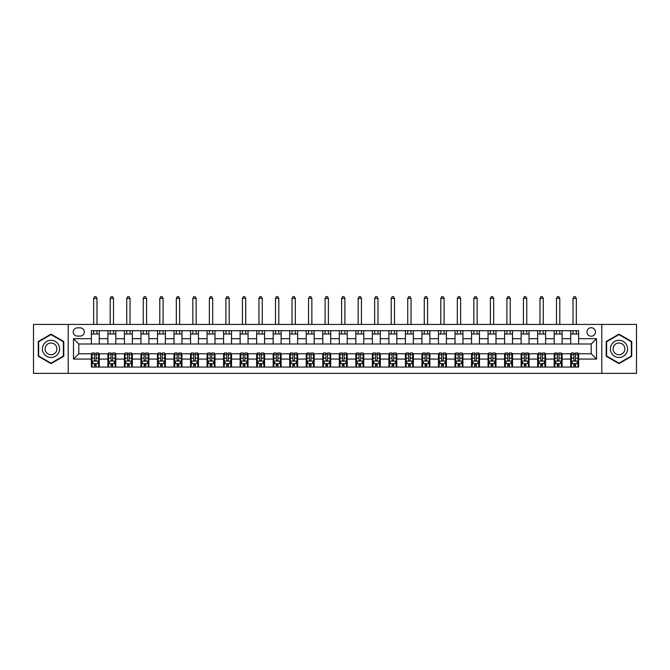 <?xml version="1.0" encoding="UTF-8"?>
<svg xmlns="http://www.w3.org/2000/svg" width="670" height="670" viewBox="0 0 670 670"><rect width="100%" height="100%" fill="white"/><g stroke="black" fill="none" stroke-linecap="round" stroke-linejoin="round"><path stroke-width="1" d="M591.208 327.731A4.229 4.229 0 0 0 586.979 331.96A4.229 4.229 0 0 0 591.208 336.189A4.229 4.229 0 0 0 595.437 331.96A4.229 4.229 0 0 0 591.208 327.731M601.786 373.349L636.5 373.349L636.5 324.422L601.786 324.422L601.786 373.349L68.214 373.349L68.214 324.422L33.5 324.422L33.5 373.349L68.214 373.349M77.335 336.055L80.249 336.055A4.095 4.095 0 0 0 84.345 331.96A4.095 4.095 0 0 0 80.249 327.856L77.335 327.856A4.095 4.095 0 0 0 73.239 331.96A4.095 4.095 0 0 0 77.335 336.055M601.786 324.422L68.214 324.422M91.355 359.07L73.499 359.07L73.499 338.702L91.355 338.702L91.355 343.995L78.792 343.995L78.792 353.777L91.355 353.777L91.355 367.068L578.645 367.068L578.645 353.777L591.208 353.777L591.208 343.995L578.645 343.995L578.645 338.702L596.501 338.702L596.501 359.07L578.645 359.07M578.645 338.702L578.645 330.704L91.355 330.704L91.355 338.702M570.714 330.704L570.714 343.995L578.645 343.995M570.714 343.995L91.355 343.995M91.355 353.777L92.016 353.777M94.529 353.777L96.112 353.777M98.624 353.777L99.286 353.777L99.286 367.068M108.548 353.777L99.286 353.777M111.061 353.777L112.644 353.777M115.156 353.777L115.818 353.777L115.818 367.068M125.072 353.777L115.818 353.777M127.585 353.777L129.176 353.777M131.689 353.777L132.35 353.777L132.35 367.068M141.605 353.777L132.35 353.777M144.117 353.777L145.7 353.777M148.212 353.777L148.874 353.777L148.874 367.068M158.137 353.777L148.874 353.777M160.649 353.777L162.232 353.777M164.745 353.777L165.406 353.777L165.406 367.068M174.661 353.777L165.406 353.777M177.173 353.777L178.764 353.777M181.277 353.777L181.939 353.777L181.939 367.068M191.193 353.777L181.939 353.777M193.705 353.777L195.288 353.777M197.801 353.777L198.462 353.777L198.462 367.068M207.725 353.777L198.462 353.777M210.238 353.777L211.82 353.777M214.333 353.777L214.995 353.777L214.995 367.068M224.249 353.777L214.995 353.777M226.762 353.777L228.353 353.777M230.865 353.777L231.527 353.777L231.527 367.068M240.781 353.777L231.527 353.777M243.294 353.777L244.877 353.777M247.389 353.777L248.051 353.777L248.051 367.068M257.314 353.777L248.051 353.777M259.826 353.777L261.409 353.777M263.921 353.777L264.583 353.777L264.583 367.068M273.837 353.777L264.583 353.777M276.35 353.777L277.941 353.777M280.454 353.777L281.115 353.777L281.115 367.068M290.37 353.777L281.115 353.777M292.882 353.777L294.473 353.777M296.986 353.777L297.639 353.777L297.639 367.068M306.902 353.777L297.639 353.777M309.414 353.777L310.997 353.777M313.51 353.777L314.171 353.777L314.171 367.068M323.426 353.777L314.171 353.777M325.938 353.777L327.529 353.777M330.042 353.777L330.704 353.777L330.704 367.068M339.958 353.777L330.704 353.777M342.471 353.777L344.062 353.777M346.574 353.777L347.236 353.777L347.236 367.068M356.49 353.777L347.236 353.777M359.003 353.777L360.586 353.777M363.098 353.777L363.76 353.777L363.76 367.068M373.014 353.777L363.76 353.777M375.527 353.777L377.118 353.777M379.63 353.777L380.292 353.777L380.292 367.068M389.546 353.777L380.292 353.777M392.059 353.777L393.65 353.777M396.163 353.777L396.824 353.777L396.824 367.068M406.079 353.777L396.824 353.777M408.591 353.777L410.174 353.777M412.687 353.777L413.348 353.777L413.348 367.068M422.611 353.777L413.348 353.777M425.123 353.777L426.706 353.777M429.219 353.777L429.88 353.777L429.88 367.068M439.135 353.777L429.88 353.777M441.647 353.777L443.239 353.777M445.751 353.777L446.413 353.777L446.413 367.068M455.667 353.777L446.413 353.777M458.18 353.777L459.762 353.777M462.275 353.777L462.937 353.777L462.937 367.068M472.199 353.777L462.937 353.777M474.712 353.777L476.295 353.777M478.807 353.777L479.469 353.777L479.469 367.068M488.723 353.777L479.469 353.777M491.236 353.777L492.827 353.777M495.339 353.777L496.001 353.777L496.001 367.068M505.255 353.777L496.001 353.777M507.768 353.777L509.351 353.777M511.863 353.777L512.525 353.777L512.525 367.068M521.788 353.777L512.525 353.777M524.3 353.777L525.883 353.777M528.395 353.777L529.057 353.777L529.057 367.068M538.312 353.777L529.057 353.777M540.824 353.777L542.415 353.777M544.928 353.777L545.589 353.777L545.589 367.068M554.844 353.777L545.589 353.777M557.356 353.777L558.939 353.777M561.452 353.777L562.113 353.777L562.113 367.068M571.376 353.777L562.113 353.777M573.889 353.777L575.471 353.777M577.984 353.777L578.645 353.777M99.286 330.704L99.286 343.995M91.355 334.012L99.286 334.012M91.355 363.76L92.016 363.76M94.529 363.76L96.112 363.76M98.624 363.76L99.286 363.76M107.887 353.777L107.887 367.068M107.887 330.704L107.887 343.995M115.818 330.704L115.818 343.995M107.887 334.012L115.818 334.012M107.887 363.76L108.548 363.76M111.061 363.76L112.644 363.76M115.156 363.76L115.818 363.76M124.411 353.777L124.411 367.068M124.411 363.76L125.072 363.76M127.585 363.76L129.176 363.76M131.689 363.76L132.35 363.76M124.411 330.704L124.411 343.995M132.35 330.704L132.35 343.995M124.411 334.012L132.35 334.012M140.943 353.777L140.943 367.068M140.943 363.76L141.605 363.76M144.117 363.76L145.7 363.76M148.212 363.76L148.874 363.76M140.943 330.704L140.943 343.995M148.874 330.704L148.874 343.995M140.943 334.012L148.874 334.012M157.475 353.777L157.475 367.068M157.475 363.76L158.137 363.76M160.649 363.76L162.232 363.76M164.745 363.76L165.406 363.76M157.475 330.704L157.475 343.995M165.406 330.704L165.406 343.995M157.475 334.012L165.406 334.012M173.999 353.777L173.999 367.068M173.999 363.76L174.661 363.76M177.173 363.76L178.764 363.76M181.277 363.76L181.939 363.76M173.999 330.704L173.999 343.995M181.939 330.704L181.939 343.995M173.999 334.012L181.939 334.012M190.531 353.777L190.531 367.068M190.531 363.76L191.193 363.76M193.705 363.76L195.288 363.76M197.801 363.76L198.462 363.76M190.531 330.704L190.531 343.995M198.462 330.704L198.462 343.995M190.531 334.012L198.462 334.012M207.064 353.777L207.064 367.068M207.064 363.76L207.725 363.76M210.238 363.76L211.82 363.76M214.333 363.76L214.995 363.76M207.064 330.704L207.064 343.995M214.995 330.704L214.995 343.995M207.064 334.012L214.995 334.012M223.587 353.777L223.587 367.068M223.587 363.76L224.249 363.76M226.762 363.76L228.353 363.76M230.865 363.76L231.527 363.76M223.587 330.704L223.587 343.995M231.527 330.704L231.527 343.995M223.587 334.012L231.527 334.012M240.12 353.777L240.12 367.068M240.12 363.76L240.781 363.76M243.294 363.76L244.877 363.76M247.389 363.76L248.051 363.76M240.12 330.704L240.12 343.995M248.051 330.704L248.051 343.995M240.12 334.012L248.051 334.012M256.652 353.777L256.652 367.068M256.652 363.76L257.314 363.76M259.826 363.76L261.409 363.76M263.921 363.76L264.583 363.76M256.652 330.704L256.652 343.995M264.583 330.704L264.583 343.995M256.652 334.012L264.583 334.012M273.176 353.777L273.176 367.068M273.176 363.76L273.837 363.76M276.35 363.76L277.941 363.76M280.454 363.76L281.115 363.76M273.176 330.704L273.176 343.995M281.115 330.704L281.115 343.995M273.176 334.012L281.115 334.012M289.708 353.777L289.708 367.068M289.708 363.76L290.37 363.76M292.882 363.76L294.473 363.76M296.986 363.76L297.639 363.76M289.708 330.704L289.708 343.995M297.639 330.704L297.639 343.995M289.708 334.012L297.639 334.012M306.24 353.777L306.24 367.068M306.24 363.76L306.902 363.76M309.414 363.76L310.997 363.76M313.51 363.76L314.171 363.76M306.24 330.704L306.24 343.995M314.171 330.704L314.171 343.995M306.24 334.012L314.171 334.012M322.764 353.777L322.764 367.068M322.764 363.76L323.426 363.76M325.938 363.76L327.529 363.76M330.042 363.76L330.704 363.76M322.764 330.704L322.764 343.995M330.704 330.704L330.704 343.995M322.764 334.012L330.704 334.012M339.296 353.777L339.296 367.068M339.296 363.76L339.958 363.76M342.471 363.76L344.062 363.76M346.574 363.76L347.236 363.76M339.296 330.704L339.296 343.995M347.236 330.704L347.236 343.995M339.296 334.012L347.236 334.012M355.829 353.777L355.829 367.068M355.829 363.76L356.49 363.76M359.003 363.76L360.586 363.76M363.098 363.76L363.76 363.76M355.829 330.704L355.829 343.995M363.76 330.704L363.76 343.995M355.829 334.012L363.76 334.012M372.361 353.777L372.361 367.068M372.361 363.76L373.014 363.76M375.527 363.76L377.118 363.76M379.63 363.76L380.292 363.76M372.361 330.704L372.361 343.995M380.292 330.704L380.292 343.995M372.361 334.012L380.292 334.012M388.885 353.777L388.885 367.068M388.885 363.76L389.546 363.76M392.059 363.76L393.65 363.76M396.163 363.76L396.824 363.76M388.885 330.704L388.885 343.995M396.824 330.704L396.824 343.995M388.885 334.012L396.824 334.012M405.417 353.777L405.417 367.068M405.417 363.76L406.079 363.76M408.591 363.76L410.174 363.76M412.687 363.76L413.348 363.76M405.417 330.704L405.417 343.995M413.348 330.704L413.348 343.995M405.417 334.012L413.348 334.012M421.949 353.777L421.949 367.068M421.949 363.76L422.611 363.76M425.123 363.76L426.706 363.76M429.219 363.76L429.88 363.76M421.949 330.704L421.949 343.995M429.88 330.704L429.88 343.995M421.949 334.012L429.88 334.012M438.473 353.777L438.473 367.068M438.473 363.76L439.135 363.76M441.647 363.76L443.239 363.76M445.751 363.76L446.413 363.76M438.473 330.704L438.473 343.995M446.413 330.704L446.413 343.995M438.473 334.012L446.413 334.012M455.005 353.777L455.005 367.068M455.005 363.76L455.667 363.76M458.18 363.76L459.762 363.76M462.275 363.76L462.937 363.76M455.005 330.704L455.005 343.995M462.937 330.704L462.937 343.995M455.005 334.012L462.937 334.012M471.538 353.777L471.538 367.068M471.538 363.76L472.199 363.76M474.712 363.76L476.295 363.76M478.807 363.76L479.469 363.76M471.538 330.704L471.538 343.995M479.469 330.704L479.469 343.995M471.538 334.012L479.469 334.012M488.062 353.777L488.062 367.068M488.062 363.76L488.723 363.76M491.236 363.76L492.827 363.76M495.339 363.76L496.001 363.76M488.062 330.704L488.062 343.995M496.001 330.704L496.001 343.995M488.062 334.012L496.001 334.012M504.594 353.777L504.594 367.068M504.594 363.76L505.255 363.76M507.768 363.76L509.351 363.76M511.863 363.76L512.525 363.76M504.594 330.704L504.594 343.995M512.525 330.704L512.525 343.995M504.594 334.012L512.525 334.012M521.126 353.777L521.126 367.068M521.126 363.76L521.788 363.76M524.3 363.76L525.883 363.76M528.395 363.76L529.057 363.76M521.126 330.704L521.126 343.995M529.057 330.704L529.057 343.995M521.126 334.012L529.057 334.012M537.65 353.777L537.65 367.068M537.65 363.76L538.312 363.76M540.824 363.76L542.415 363.76M544.928 363.76L545.589 363.76M537.65 330.704L537.65 343.995M545.589 330.704L545.589 343.995M537.65 334.012L545.589 334.012M554.182 353.777L554.182 367.068M554.182 363.76L554.844 363.76M557.356 363.76L558.939 363.76M561.452 363.76L562.113 363.76M554.182 330.704L554.182 343.995M562.113 330.704L562.113 343.995M554.182 334.012L562.113 334.012M570.714 353.777L570.714 367.068M570.714 363.76L571.376 363.76M573.889 363.76L575.471 363.76M577.984 363.76L578.645 363.76M570.714 334.012L578.645 334.012M78.792 343.995L73.499 338.702M78.792 353.777L73.499 359.07M596.501 338.702L591.208 343.995M596.501 359.07L591.208 353.777M51.021 363.617L63.784 356.256L63.784 341.516L51.021 334.146L38.257 341.516L38.257 356.256L51.021 363.617M631.743 341.516L618.98 334.146L606.216 341.516L606.216 356.256L618.98 363.617L631.743 356.256L631.743 341.516M94.529 365.351L96.112 365.351M92.016 354.639L94.529 354.639L94.529 352.981L92.016 352.981L92.016 361.055L93.339 363.693L97.301 363.693L98.624 361.055L98.624 352.981L96.112 352.981L96.112 354.639L98.624 354.639M98.624 361.055L98.624 367.068M92.016 361.055L92.016 367.068M96.112 363.693L96.112 367.068M94.529 367.068L94.529 363.693M94.529 354.639L94.529 360.058C95.056 361.08 95.584 361.08 96.112 360.058L96.112 354.639M96.974 334.012L96.974 330.704M96.974 324.422L96.974 298.368L93.666 298.368L93.666 324.422M93.666 334.012L93.666 330.704M93.666 298.368L94.663 296.651L95.986 296.651L96.974 298.368M111.061 365.351L112.644 365.351M108.548 354.639L111.061 354.639L111.061 352.981L108.548 352.981L108.548 361.055L109.863 363.693L113.833 363.693L115.156 361.055L115.156 352.981L112.644 352.981L112.644 354.639L115.156 354.639M115.156 361.055L115.156 367.068M108.548 361.055L108.548 367.068M112.644 363.693L112.644 367.068M111.061 367.068L111.061 363.693M111.061 354.639L111.061 360.058C111.589 361.08 112.116 361.08 112.644 360.058L112.644 354.639M113.506 334.012L113.506 330.704M113.506 324.422L113.506 298.368L110.198 298.368L110.198 324.422M110.198 334.012L110.198 330.704M110.198 298.368L111.186 296.651L112.51 296.651L113.506 298.368M127.585 365.351L129.176 365.351M125.072 354.639L127.585 354.639L127.585 352.981L125.072 352.981L125.072 361.055L126.395 363.693L130.365 363.693L131.689 361.055L131.689 352.981L129.176 352.981L129.176 354.639L131.689 354.639M131.689 361.055L131.689 367.068M125.072 361.055L125.072 367.068M129.176 363.693L129.176 367.068M127.585 367.068L127.585 363.693M127.585 354.639L127.585 360.058C128.112 361.08 128.64 361.08 129.176 360.058L129.176 354.639M130.03 334.012L130.03 330.704M130.03 324.422L130.03 298.368L126.73 298.368L126.73 324.422M126.73 334.012L126.73 330.704M126.73 298.368L127.719 296.651L129.042 296.651L130.03 298.368M144.117 365.351L145.7 365.351M141.605 354.639L144.117 354.639L144.117 352.981L141.605 352.981L141.605 361.055L142.928 363.693L146.889 363.693L148.212 361.055L148.212 352.981L145.7 352.981L145.7 354.639L148.212 354.639M148.212 361.055L148.212 367.068M141.605 361.055L141.605 367.068M145.7 363.693L145.7 367.068M144.117 367.068L144.117 363.693M144.117 354.639L144.117 360.058C144.645 361.08 145.172 361.08 145.7 360.058L145.7 354.639M146.562 334.012L146.562 330.704M146.562 324.422L146.562 298.368L143.254 298.368L143.254 324.422M143.254 334.012L143.254 330.704M143.254 298.368L144.251 296.651L145.574 296.651L146.562 298.368M160.649 365.351L162.232 365.351M158.137 354.639L160.649 354.639L160.649 352.981L158.137 352.981L158.137 361.055L159.452 363.693L163.421 363.693L164.745 361.055L164.745 352.981L162.232 352.981L162.232 354.639L164.745 354.639M164.745 361.055L164.745 367.068M158.137 361.055L158.137 367.068M162.232 363.693L162.232 367.068M160.649 367.068L160.649 363.693M160.649 354.639L160.649 360.058C161.177 361.08 161.705 361.08 162.232 360.058L162.232 354.639M163.095 334.012L163.095 330.704M163.095 324.422L163.095 298.368L159.787 298.368L159.787 324.422M159.787 334.012L159.787 330.704M159.787 298.368L160.775 296.651L162.098 296.651L163.095 298.368M58.466 344.589A8.593 8.593 0 0 0 46.724 341.44A8.593 8.593 0 0 0 43.575 353.182A8.593 8.593 0 0 0 55.317 356.331A8.593 8.593 0 0 0 58.466 344.589M56.121 345.946A5.888 5.888 0 0 0 48.081 343.785A5.888 5.888 0 0 0 45.929 351.825A5.888 5.888 0 0 0 53.96 353.978A5.888 5.888 0 0 0 56.121 345.946M51.021 363.165L38.659 356.021L38.659 341.75L51.021 334.606L63.382 341.75L63.382 356.021L51.021 363.165M618.98 357.478A8.593 8.593 0 0 0 627.572 348.886A8.593 8.593 0 0 0 618.98 340.293A8.593 8.593 0 0 0 610.387 348.886A8.593 8.593 0 0 0 618.98 357.478M618.98 354.773A5.888 5.888 0 0 0 624.867 348.886A5.888 5.888 0 0 0 618.98 342.998A5.888 5.888 0 0 0 613.092 348.886A5.888 5.888 0 0 0 618.98 354.773M606.618 341.75L618.98 334.606L631.341 341.75L631.341 356.021L618.98 363.165L606.618 356.021L606.618 341.75M177.173 365.351L178.764 365.351M174.661 354.639L177.173 354.639L177.173 352.981L174.661 352.981L174.661 361.055L175.984 363.693L179.954 363.693L181.277 361.055L181.277 352.981L178.764 352.981L178.764 354.639L181.277 354.639M181.277 361.055L181.277 367.068M174.661 361.055L174.661 367.068M178.764 363.693L178.764 367.068M177.173 367.068L177.173 363.693M177.173 354.639L177.173 360.058C177.701 361.08 178.228 361.08 178.764 360.058L178.764 354.639M179.619 334.012L179.619 330.704M179.619 324.422L179.619 298.368L176.319 298.368L176.319 324.422M176.319 334.012L176.319 330.704M176.319 298.368L177.307 296.651L178.63 296.651L179.619 298.368M193.705 365.351L195.288 365.351M191.193 354.639L193.705 354.639L193.705 352.981L191.193 352.981L191.193 361.055L192.516 363.693L196.486 363.693L197.801 361.055L197.801 352.981L195.288 352.981L195.288 354.639L197.801 354.639M197.801 361.055L197.801 367.068M191.193 361.055L191.193 367.068M195.288 363.693L195.288 367.068M193.705 367.068L193.705 363.693M193.705 354.639L193.705 360.058C194.233 361.08 194.761 361.08 195.288 360.058L195.288 354.639M196.151 334.012L196.151 330.704M196.151 324.422L196.151 298.368L192.843 298.368L192.843 324.422M192.843 334.012L192.843 330.704M192.843 298.368L193.839 296.651L195.163 296.651L196.151 298.368M210.238 365.351L211.82 365.351M207.725 354.639L210.238 354.639L210.238 352.981L207.725 352.981L207.725 361.055L209.048 363.693L213.01 363.693L214.333 361.055L214.333 352.981L211.82 352.981L211.82 354.639L214.333 354.639M214.333 361.055L214.333 367.068M207.725 361.055L207.725 367.068M211.82 363.693L211.82 367.068M210.238 367.068L210.238 363.693M210.238 354.639L210.238 360.058C210.765 361.08 211.293 361.08 211.82 360.058L211.82 354.639M212.683 334.012L212.683 330.704M212.683 324.422L212.683 298.368L209.375 298.368L209.375 324.422M209.375 334.012L209.375 330.704M209.375 298.368L210.363 296.651L211.686 296.651L212.683 298.368M226.762 365.351L228.353 365.351M224.249 354.639L226.762 354.639L226.762 352.981L224.249 352.981L224.249 361.055L225.572 363.693L229.542 363.693L230.865 361.055L230.865 352.981L228.353 352.981L228.353 354.639L230.865 354.639M230.865 361.055L230.865 367.068M224.249 361.055L224.249 367.068M228.353 363.693L228.353 367.068M226.762 367.068L226.762 363.693M226.762 354.639L226.762 360.058C227.289 361.08 227.825 361.08 228.353 360.058L228.353 354.639M229.207 334.012L229.207 330.704M229.207 324.422L229.207 298.368L225.907 298.368L225.907 324.422M225.907 334.012L225.907 330.704M225.907 298.368L226.896 296.651L228.219 296.651L229.207 298.368M243.294 365.351L244.877 365.351M240.781 354.639L243.294 354.639L243.294 352.981L240.781 352.981L240.781 361.055L242.105 363.693L246.074 363.693L247.389 361.055L247.389 352.981L244.877 352.981L244.877 354.639L247.389 354.639M247.389 361.055L247.389 367.068M240.781 361.055L240.781 367.068M244.877 363.693L244.877 367.068M243.294 367.068L243.294 363.693M243.294 354.639L243.294 360.058C243.821 361.08 244.349 361.08 244.877 360.058L244.877 354.639M245.739 334.012L245.739 330.704M245.739 324.422L245.739 298.368L242.431 298.368L242.431 324.422M242.431 334.012L242.431 330.704M242.431 298.368L243.428 296.651L244.751 296.651L245.739 298.368M259.826 365.351L261.409 365.351M257.314 354.639L259.826 354.639L259.826 352.981L257.314 352.981L257.314 361.055L258.637 363.693L262.598 363.693L263.921 361.055L263.921 352.981L261.409 352.981L261.409 354.639L263.921 354.639M263.921 361.055L263.921 367.068M257.314 361.055L257.314 367.068M261.409 363.693L261.409 367.068M259.826 367.068L259.826 363.693M259.826 354.639L259.826 360.058C260.354 361.08 260.881 361.08 261.409 360.058L261.409 354.639M262.272 334.012L262.272 330.704M262.272 324.422L262.272 298.368L258.963 298.368L258.963 324.422M258.963 334.012L258.963 330.704M258.963 298.368L259.952 296.651L261.275 296.651L262.272 298.368M276.35 365.351L277.941 365.351M273.837 354.639L276.35 354.639L276.35 352.981L273.837 352.981L273.837 361.055L275.161 363.693L279.13 363.693L280.454 361.055L280.454 352.981L277.941 352.981L277.941 354.639L280.454 354.639M280.454 361.055L280.454 367.068M273.837 361.055L273.837 367.068M277.941 363.693L277.941 367.068M276.35 367.068L276.35 363.693M276.35 354.639L276.35 360.058C276.878 361.08 277.413 361.08 277.941 360.058L277.941 354.639M278.795 334.012L278.795 330.704M278.795 324.422L278.795 298.368L275.496 298.368L275.496 324.422M275.496 334.012L275.496 330.704M275.496 298.368L276.484 296.651L277.807 296.651L278.795 298.368M292.882 365.351L294.473 365.351M290.37 354.639L292.882 354.639L292.882 352.981L290.37 352.981L290.37 361.055L291.693 363.693L295.663 363.693L296.986 361.055L296.986 352.981L294.473 352.981L294.473 354.639L296.986 354.639M296.986 361.055L296.986 367.068M290.37 361.055L290.37 367.068M294.473 363.693L294.473 367.068M292.882 367.068L292.882 363.693M292.882 354.639L292.882 360.058C293.41 361.08 293.937 361.08 294.473 360.058L294.473 354.639M295.328 334.012L295.328 330.704M295.328 324.422L295.328 298.368L292.019 298.368L292.019 324.422M292.019 334.012L292.019 330.704M292.019 298.368L293.016 296.651L294.339 296.651L295.328 298.368M309.414 365.351L310.997 365.351M306.902 354.639L309.414 354.639L309.414 352.981L306.902 352.981L306.902 361.055L308.225 363.693L312.187 363.693L313.51 361.055L313.51 352.981L310.997 352.981L310.997 354.639L313.51 354.639M313.51 361.055L313.51 367.068M306.902 361.055L306.902 367.068M310.997 363.693L310.997 367.068M309.414 367.068L309.414 363.693M309.414 354.639L309.414 360.058C309.942 361.08 310.47 361.08 310.997 360.058L310.997 354.639M311.86 334.012L311.86 330.704M311.86 324.422L311.86 298.368L308.552 298.368L308.552 324.422M308.552 334.012L308.552 330.704M308.552 298.368L309.548 296.651L310.863 296.651L311.86 298.368M325.938 365.351L327.529 365.351M323.426 354.639L325.938 354.639L325.938 352.981L323.426 352.981L323.426 361.055L324.749 363.693L328.719 363.693L330.042 361.055L330.042 352.981L327.529 352.981L327.529 354.639L330.042 354.639M330.042 361.055L330.042 367.068M323.426 361.055L323.426 367.068M327.529 363.693L327.529 367.068M325.938 367.068L325.938 363.693M325.938 354.639L325.938 360.058C326.466 361.08 327.002 361.08 327.529 360.058L327.529 354.639M328.392 334.012L328.392 330.704M328.392 324.422L328.392 298.368L325.084 298.368L325.084 324.422M325.084 334.012L325.084 330.704M325.084 298.368L326.072 296.651L327.396 296.651L328.392 298.368M342.471 365.351L344.062 365.351M339.958 354.639L342.471 354.639L342.471 352.981L339.958 352.981L339.958 361.055L341.281 363.693L345.251 363.693L346.574 361.055L346.574 352.981L344.062 352.981L344.062 354.639L346.574 354.639M346.574 361.055L346.574 367.068M339.958 361.055L339.958 367.068M344.062 363.693L344.062 367.068M342.471 367.068L342.471 363.693M342.471 354.639L342.471 360.058C342.998 361.08 343.526 361.08 344.062 360.058L344.062 354.639M344.916 334.012L344.916 330.704M344.916 324.422L344.916 298.368L341.608 298.368L341.608 324.422M341.608 334.012L341.608 330.704M341.608 298.368L342.604 296.651L343.928 296.651L344.916 298.368M359.003 365.351L360.586 365.351M356.49 354.639L359.003 354.639L359.003 352.981L356.49 352.981L356.49 361.055L357.814 363.693L361.775 363.693L363.098 361.055L363.098 352.981L360.586 352.981L360.586 354.639L363.098 354.639M363.098 361.055L363.098 367.068M356.49 361.055L356.49 367.068M360.586 363.693L360.586 367.068M359.003 367.068L359.003 363.693M359.003 354.639L359.003 360.058C359.53 361.08 360.058 361.08 360.586 360.058L360.586 354.639M361.448 334.012L361.448 330.704M361.448 324.422L361.448 298.368L358.14 298.368L358.14 324.422M358.14 334.012L358.14 330.704M358.14 298.368L359.137 296.651L360.452 296.651L361.448 298.368M375.527 365.351L377.118 365.351M373.014 354.639L375.527 354.639L375.527 352.981L373.014 352.981L373.014 361.055L374.337 363.693L378.307 363.693L379.63 361.055L379.63 352.981L377.118 352.981L377.118 354.639L379.63 354.639M379.63 361.055L379.63 367.068M373.014 361.055L373.014 367.068M377.118 363.693L377.118 367.068M375.527 367.068L375.527 363.693M375.527 354.639L375.527 360.058C376.063 361.08 376.59 361.08 377.118 360.058L377.118 354.639M377.981 334.012L377.981 330.704M377.981 324.422L377.981 298.368L374.672 298.368L374.672 324.422M374.672 334.012L374.672 330.704M374.672 298.368L375.661 296.651L376.984 296.651L377.981 298.368M392.059 365.351L393.65 365.351M389.546 354.639L392.059 354.639L392.059 352.981L389.546 352.981L389.546 361.055L390.87 363.693L394.839 363.693L396.163 361.055L396.163 352.981L393.65 352.981L393.65 354.639L396.163 354.639M396.163 361.055L396.163 367.068M389.546 361.055L389.546 367.068M393.65 363.693L393.65 367.068M392.059 367.068L392.059 363.693M392.059 354.639L392.059 360.058C392.587 361.08 393.114 361.08 393.65 360.058L393.65 354.639M394.504 334.012L394.504 330.704M394.504 324.422L394.504 298.368L391.205 298.368L391.205 324.422M391.205 334.012L391.205 330.704M391.205 298.368L392.193 296.651L393.516 296.651L394.504 298.368M408.591 365.351L410.174 365.351M406.079 354.639L408.591 354.639L408.591 352.981L406.079 352.981L406.079 361.055L407.402 363.693L411.363 363.693L412.687 361.055L412.687 352.981L410.174 352.981L410.174 354.639L412.687 354.639M412.687 361.055L412.687 367.068M406.079 361.055L406.079 367.068M410.174 363.693L410.174 367.068M408.591 367.068L408.591 363.693M408.591 354.639L408.591 360.058C409.119 361.08 409.646 361.08 410.174 360.058L410.174 354.639M411.037 334.012L411.037 330.704M411.037 324.422L411.037 298.368L407.728 298.368L407.728 324.422M407.728 334.012L407.728 330.704M407.728 298.368L408.725 296.651L410.048 296.651L411.037 298.368M425.123 365.351L426.706 365.351M422.611 354.639L425.123 354.639L425.123 352.981L422.611 352.981L422.611 361.055L423.926 363.693L427.896 363.693L429.219 361.055L429.219 352.981L426.706 352.981L426.706 354.639L429.219 354.639M429.219 361.055L429.219 367.068M422.611 361.055L422.611 367.068M426.706 363.693L426.706 367.068M425.123 367.068L425.123 363.693M425.123 354.639L425.123 360.058C425.651 361.08 426.179 361.08 426.706 360.058L426.706 354.639M427.569 334.012L427.569 330.704M427.569 324.422L427.569 298.368L424.261 298.368L424.261 324.422M424.261 334.012L424.261 330.704M424.261 298.368L425.249 296.651L426.572 296.651L427.569 298.368M441.647 365.351L443.239 365.351M439.135 354.639L441.647 354.639L441.647 352.981L439.135 352.981L439.135 361.055L440.458 363.693L444.428 363.693L445.751 361.055L445.751 352.981L443.239 352.981L443.239 354.639L445.751 354.639M445.751 361.055L445.751 367.068M439.135 361.055L439.135 367.068M443.239 363.693L443.239 367.068M441.647 367.068L441.647 363.693M441.647 354.639L441.647 360.058C442.175 361.08 442.703 361.08 443.239 360.058L443.239 354.639M444.093 334.012L444.093 330.704M444.093 324.422L444.093 298.368L440.793 298.368L440.793 324.422M440.793 334.012L440.793 330.704M440.793 298.368L441.781 296.651L443.105 296.651L444.093 298.368M458.18 365.351L459.762 365.351M455.667 354.639L458.18 354.639L458.18 352.981L455.667 352.981L455.667 361.055L456.99 363.693L460.952 363.693L462.275 361.055L462.275 352.981L459.762 352.981L459.762 354.639L462.275 354.639M462.275 361.055L462.275 367.068M455.667 361.055L455.667 367.068M459.762 363.693L459.762 367.068M458.18 367.068L458.18 363.693M458.18 354.639L458.18 360.058C458.707 361.08 459.235 361.08 459.762 360.058L459.762 354.639M460.625 334.012L460.625 330.704M460.625 324.422L460.625 298.368L457.317 298.368L457.317 324.422M457.317 334.012L457.317 330.704M457.317 298.368L458.314 296.651L459.637 296.651L460.625 298.368M474.712 365.351L476.295 365.351M472.199 354.639L474.712 354.639L474.712 352.981L472.199 352.981L472.199 361.055L473.514 363.693L477.484 363.693L478.807 361.055L478.807 352.981L476.295 352.981L476.295 354.639L478.807 354.639M478.807 361.055L478.807 367.068M472.199 361.055L472.199 367.068M476.295 363.693L476.295 367.068M474.712 367.068L474.712 363.693M474.712 354.639L474.712 360.058C475.239 361.08 475.767 361.08 476.295 360.058L476.295 354.639M477.157 334.012L477.157 330.704M477.157 324.422L477.157 298.368L473.849 298.368L473.849 324.422M473.849 334.012L473.849 330.704M473.849 298.368L474.837 296.651L476.161 296.651L477.157 298.368M491.236 365.351L492.827 365.351M488.723 354.639L491.236 354.639L491.236 352.981L488.723 352.981L488.723 361.055L490.046 363.693L494.016 363.693L495.339 361.055L495.339 352.981L492.827 352.981L492.827 354.639L495.339 354.639M495.339 361.055L495.339 367.068M488.723 361.055L488.723 367.068M492.827 363.693L492.827 367.068M491.236 367.068L491.236 363.693M491.236 354.639L491.236 360.058C491.763 361.08 492.291 361.08 492.827 360.058L492.827 354.639M493.681 334.012L493.681 330.704M493.681 324.422L493.681 298.368L490.381 298.368L490.381 324.422M490.381 334.012L490.381 330.704M490.381 298.368L491.37 296.651L492.693 296.651L493.681 298.368M507.768 365.351L509.351 365.351M505.255 354.639L507.768 354.639L507.768 352.981L505.255 352.981L505.255 361.055L506.579 363.693L510.548 363.693L511.863 361.055L511.863 352.981L509.351 352.981L509.351 354.639L511.863 354.639M511.863 361.055L511.863 367.068M505.255 361.055L505.255 367.068M509.351 363.693L509.351 367.068M507.768 367.068L507.768 363.693M507.768 354.639L507.768 360.058C508.296 361.08 508.823 361.08 509.351 360.058L509.351 354.639M510.213 334.012L510.213 330.704M510.213 324.422L510.213 298.368L506.905 298.368L506.905 324.422M506.905 334.012L506.905 330.704M506.905 298.368L507.902 296.651L509.225 296.651L510.213 298.368M524.3 365.351L525.883 365.351M521.788 354.639L524.3 354.639L524.3 352.981L521.788 352.981L521.788 361.055L523.111 363.693L527.072 363.693L528.395 361.055L528.395 352.981L525.883 352.981L525.883 354.639L528.395 354.639M528.395 361.055L528.395 367.068M521.788 361.055L521.788 367.068M525.883 363.693L525.883 367.068M524.3 367.068L524.3 363.693M524.3 354.639L524.3 360.058C524.828 361.08 525.355 361.08 525.883 360.058L525.883 354.639M526.746 334.012L526.746 330.704M526.746 324.422L526.746 298.368L523.438 298.368L523.438 324.422M523.438 334.012L523.438 330.704M523.438 298.368L524.426 296.651L525.749 296.651L526.746 298.368M540.824 365.351L542.415 365.351M538.312 354.639L540.824 354.639L540.824 352.981L538.312 352.981L538.312 361.055L539.635 363.693L543.605 363.693L544.928 361.055L544.928 352.981L542.415 352.981L542.415 354.639L544.928 354.639M544.928 361.055L544.928 367.068M538.312 361.055L538.312 367.068M542.415 363.693L542.415 367.068M540.824 367.068L540.824 363.693M540.824 354.639L540.824 360.058C541.352 361.08 541.888 361.08 542.415 360.058L542.415 354.639M543.269 334.012L543.269 330.704M543.269 324.422L543.269 298.368L539.97 298.368L539.97 324.422M539.97 334.012L539.97 330.704M539.97 298.368L540.958 296.651L542.281 296.651L543.269 298.368M557.356 365.351L558.939 365.351M554.844 354.639L557.356 354.639L557.356 352.981L554.844 352.981L554.844 361.055L556.167 363.693L560.137 363.693L561.452 361.055L561.452 352.981L558.939 352.981L558.939 354.639L561.452 354.639M561.452 361.055L561.452 367.068M554.844 361.055L554.844 367.068M558.939 363.693L558.939 367.068M557.356 367.068L557.356 363.693M557.356 354.639L557.356 360.058C557.884 361.08 558.412 361.08 558.939 360.058L558.939 354.639M559.802 334.012L559.802 330.704M559.802 324.422L559.802 298.368L556.494 298.368L556.494 324.422M556.494 334.012L556.494 330.704M556.494 298.368L557.49 296.651L558.813 296.651L559.802 298.368M573.889 365.351L575.471 365.351M571.376 354.639L573.889 354.639L573.889 352.981L571.376 352.981L571.376 361.055L572.699 363.693L576.661 363.693L577.984 361.055L577.984 352.981L575.471 352.981L575.471 354.639L577.984 354.639M577.984 361.055L577.984 367.068M571.376 361.055L571.376 367.068M575.471 363.693L575.471 367.068M573.889 367.068L573.889 363.693M573.889 354.639L573.889 360.058C574.416 361.08 574.944 361.08 575.471 360.058L575.471 354.639M576.334 334.012L576.334 330.704M576.334 324.422L576.334 298.368L573.026 298.368L573.026 324.422M573.026 334.012L573.026 330.704M573.026 298.368L574.014 296.651L575.337 296.651L576.334 298.368M107.887 359.07L99.286 359.07M107.887 338.702L99.286 338.702M124.411 338.702L115.818 338.702M124.411 359.07L115.818 359.07M140.943 338.702L132.35 338.702M140.943 359.07L132.35 359.07M157.475 338.702L148.874 338.702M157.475 359.07L148.874 359.07M173.999 338.702L165.406 338.702M173.999 359.07L165.406 359.07M190.531 338.702L181.939 338.702M190.531 359.07L181.939 359.07M207.064 338.702L198.462 338.702M207.064 359.07L198.462 359.07M223.587 338.702L214.995 338.702M223.587 359.07L214.995 359.07M240.12 338.702L231.527 338.702M240.12 359.07L231.527 359.07M256.652 338.702L248.051 338.702M256.652 359.07L248.051 359.07M273.176 338.702L264.583 338.702M273.176 359.07L264.583 359.07M289.708 338.702L281.115 338.702M289.708 359.07L281.115 359.07M306.24 338.702L297.639 338.702M306.24 359.07L297.639 359.07M322.764 338.702L314.171 338.702M322.764 359.07L314.171 359.07M339.296 338.702L330.704 338.702M339.296 359.07L330.704 359.07M355.829 338.702L347.236 338.702M355.829 359.07L347.236 359.07M372.361 338.702L363.76 338.702M372.361 359.07L363.76 359.07M388.885 338.702L380.292 338.702M388.885 359.07L380.292 359.07M405.417 338.702L396.824 338.702M405.417 359.07L396.824 359.07M421.949 338.702L413.348 338.702M421.949 359.07L413.348 359.07M438.473 338.702L429.88 338.702M438.473 359.07L429.88 359.07M455.005 338.702L446.413 338.702M455.005 359.07L446.413 359.07M471.538 338.702L462.937 338.702M471.538 359.07L462.937 359.07M488.062 338.702L479.469 338.702M488.062 359.07L479.469 359.07M504.594 338.702L496.001 338.702M504.594 359.07L496.001 359.07M521.126 338.702L512.525 338.702M521.126 359.07L512.525 359.07M537.65 338.702L529.057 338.702M537.65 359.07L529.057 359.07M554.182 338.702L545.589 338.702M554.182 359.07L545.589 359.07M570.714 338.702L562.113 338.702M570.714 359.07L562.113 359.07M92.05 361.113L98.591 361.113M98.624 363.534L97.385 363.534M93.256 363.534L92.016 363.534M96.112 358.19L98.624 358.19M92.016 358.19L94.529 358.19M94.529 364.505L96.112 364.505M108.573 361.113L115.123 361.113M115.156 363.534L113.917 363.534M109.788 363.534L108.548 363.534M112.644 358.19L115.156 358.19M108.548 358.19L111.061 358.19M111.061 364.505L112.644 364.505M125.106 361.113L131.655 361.113M131.689 363.534L130.441 363.534M126.32 363.534L125.072 363.534M129.176 358.19L131.689 358.19M125.072 358.19L127.585 358.19M127.585 364.505L129.176 364.505M141.638 361.113L148.179 361.113M148.212 363.534L146.973 363.534M142.844 363.534L141.605 363.534M145.7 358.19L148.212 358.19M141.605 358.19L144.117 358.19M144.117 364.505L145.7 364.505M158.17 361.113L164.711 361.113M164.745 363.534L163.505 363.534M159.376 363.534L158.137 363.534M162.232 358.19L164.745 358.19M158.137 358.19L160.649 358.19M160.649 364.505L162.232 364.505M174.694 361.113L181.243 361.113M181.277 363.534L180.029 363.534M175.909 363.534L174.661 363.534M178.764 358.19L181.277 358.19M174.661 358.19L177.173 358.19M177.173 364.505L178.764 364.505M191.226 361.113L197.767 361.113M197.801 363.534L196.561 363.534M192.432 363.534L191.193 363.534M195.288 358.19L197.801 358.19M191.193 358.19L193.705 358.19M193.705 364.505L195.288 364.505M207.759 361.113L214.299 361.113M214.333 363.534L213.094 363.534M208.965 363.534L207.725 363.534M211.82 358.19L214.333 358.19M207.725 358.19L210.238 358.19M210.238 364.505L211.82 364.505M224.283 361.113L230.832 361.113M230.865 363.534L229.617 363.534M225.497 363.534L224.249 363.534M228.353 358.19L230.865 358.19M224.249 358.19L226.762 358.19M226.762 364.505L228.353 364.505M240.815 361.113L247.364 361.113M247.389 363.534L246.15 363.534M242.021 363.534L240.781 363.534M244.877 358.19L247.389 358.19M240.781 358.19L243.294 358.19M243.294 364.505L244.877 364.505M257.347 361.113L263.888 361.113M263.921 363.534L262.682 363.534M258.553 363.534L257.314 363.534M261.409 358.19L263.921 358.19M257.314 358.19L259.826 358.19M259.826 364.505L261.409 364.505M273.871 361.113L280.42 361.113M280.454 363.534L279.206 363.534M275.085 363.534L273.837 363.534M277.941 358.19L280.454 358.19M273.837 358.19L276.35 358.19M276.35 364.505L277.941 364.505M290.403 361.113L296.952 361.113M296.986 363.534L295.738 363.534M291.609 363.534L290.37 363.534M294.473 358.19L296.986 358.19M290.37 358.19L292.882 358.19M292.882 364.505L294.473 364.505M306.935 361.113L313.476 361.113M313.51 363.534L312.27 363.534M308.141 363.534L306.902 363.534M310.997 358.19L313.51 358.19M306.902 358.19L309.414 358.19M309.414 364.505L310.997 364.505M323.459 361.113L330.009 361.113M330.042 363.534L328.794 363.534M324.674 363.534L323.426 363.534M327.529 358.19L330.042 358.19M323.426 358.19L325.938 358.19M325.938 364.505L327.529 364.505M339.991 361.113L346.541 361.113M346.574 363.534L345.326 363.534M341.206 363.534L339.958 363.534M344.062 358.19L346.574 358.19M339.958 358.19L342.471 358.19M342.471 364.505L344.062 364.505M356.524 361.113L363.065 361.113M363.098 363.534L361.859 363.534M357.73 363.534L356.49 363.534M360.586 358.19L363.098 358.19M356.49 358.19L359.003 358.19M359.003 364.505L360.586 364.505M373.048 361.113L379.597 361.113M379.63 363.534L378.391 363.534M374.262 363.534L373.014 363.534M377.118 358.19L379.63 358.19M373.014 358.19L375.527 358.19M375.527 364.505L377.118 364.505M389.58 361.113L396.129 361.113M396.163 363.534L394.915 363.534M390.794 363.534L389.546 363.534M393.65 358.19L396.163 358.19M389.546 358.19L392.059 358.19M392.059 364.505L393.65 364.505M406.112 361.113L412.653 361.113M412.687 363.534L411.447 363.534M407.318 363.534L406.079 363.534M410.174 358.19L412.687 358.19M406.079 358.19L408.591 358.19M408.591 364.505L410.174 364.505M422.636 361.113L429.185 361.113M429.219 363.534L427.979 363.534M423.85 363.534L422.611 363.534M426.706 358.19L429.219 358.19M422.611 358.19L425.123 358.19M425.123 364.505L426.706 364.505M439.168 361.113L445.718 361.113M445.751 363.534L444.503 363.534M440.383 363.534L439.135 363.534M443.239 358.19L445.751 358.19M439.135 358.19L441.647 358.19M441.647 364.505L443.239 364.505M455.701 361.113L462.241 361.113M462.275 363.534L461.035 363.534M456.906 363.534L455.667 363.534M459.762 358.19L462.275 358.19M455.667 358.19L458.18 358.19M458.18 364.505L459.762 364.505M472.233 361.113L478.774 361.113M478.807 363.534L477.568 363.534M473.439 363.534L472.199 363.534M476.295 358.19L478.807 358.19M472.199 358.19L474.712 358.19M474.712 364.505L476.295 364.505M488.757 361.113L495.306 361.113M495.339 363.534L494.092 363.534M489.971 363.534L488.723 363.534M492.827 358.19L495.339 358.19M488.723 358.19L491.236 358.19M491.236 364.505L492.827 364.505M505.289 361.113L511.83 361.113M511.863 363.534L510.624 363.534M506.495 363.534L505.255 363.534M509.351 358.19L511.863 358.19M505.255 358.19L507.768 358.19M507.768 364.505L509.351 364.505M521.821 361.113L528.362 361.113M528.395 363.534L527.156 363.534M523.027 363.534L521.788 363.534M525.883 358.19L528.395 358.19M521.788 358.19L524.3 358.19M524.3 364.505L525.883 364.505M538.345 361.113L544.894 361.113M544.928 363.534L543.68 363.534M539.559 363.534L538.312 363.534M542.415 358.19L544.928 358.19M538.312 358.19L540.824 358.19M540.824 364.505L542.415 364.505M554.877 361.113L561.427 361.113M561.452 363.534L560.212 363.534M556.083 363.534L554.844 363.534M558.939 358.19L561.452 358.19M554.844 358.19L557.356 358.19M557.356 364.505L558.939 364.505M571.409 361.113L577.95 361.113M577.984 363.534L576.744 363.534M572.615 363.534L571.376 363.534M575.471 358.19L577.984 358.19M571.376 358.19L573.889 358.19M573.889 364.505L575.471 364.505"/></g></svg>
